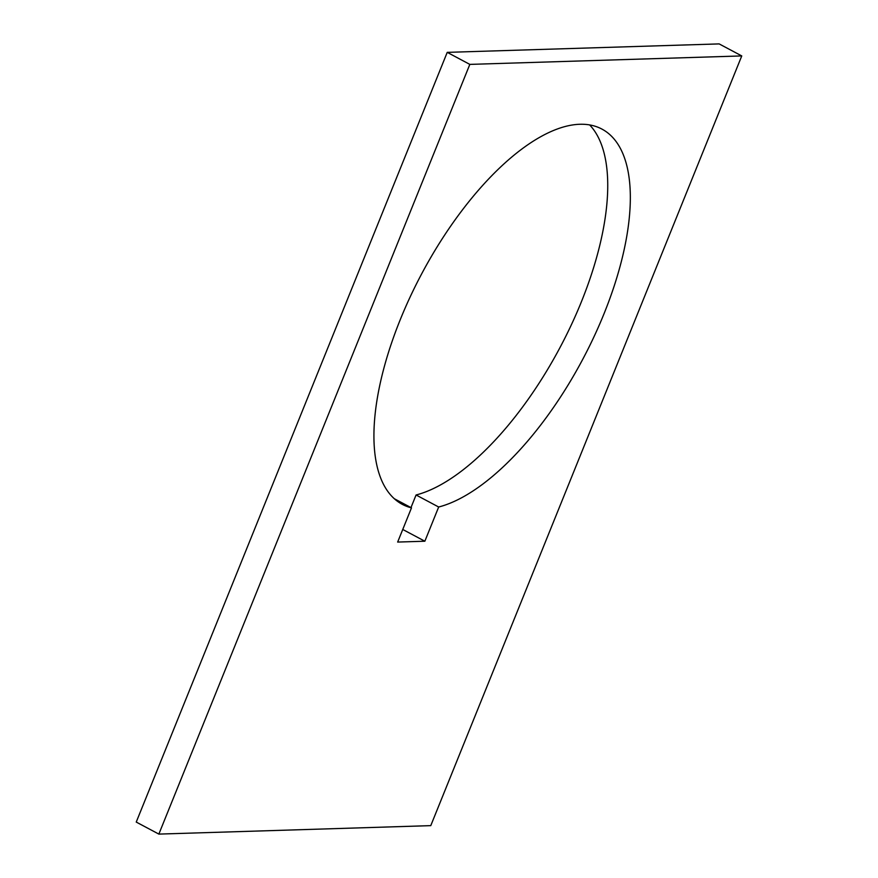 <?xml version="1.0" encoding="UTF-8"?>
<svg xmlns="http://www.w3.org/2000/svg" width="878" height="878" viewBox="0 0 878 878"><rect width="100%" height="100%" fill="white"/><g stroke="black" fill="none" stroke-linecap="round" stroke-linejoin="round"><path stroke-width="1.32" d="M589.665 124.939A212.531 91.158 -62 0 1 581.499 301.527A212.531 91.158 -62 0 1 416.073 494.983L438.671 507.012L424.853 541.221L397.657 542.066L411.486 507.857L394.277 498.704M411.486 507.857A212.531 91.158 -62 0 1 402.311 504.356A212.531 91.158 -62 0 1 400.159 319.899A212.531 91.158 -62 0 1 601.957 129.099A212.531 91.158 -62 0 1 604.097 313.556A212.531 91.158 -62 0 1 438.671 507.012M416.073 494.983L410.981 507.594M158.852 834.1L136.244 822.071L447.231 52.362L719.148 43.9L741.756 55.929L430.769 825.638L158.852 834.1L469.829 64.39L447.231 52.362M402.75 529.467L424.853 541.221M469.829 64.39L741.756 55.929"/></g></svg>
